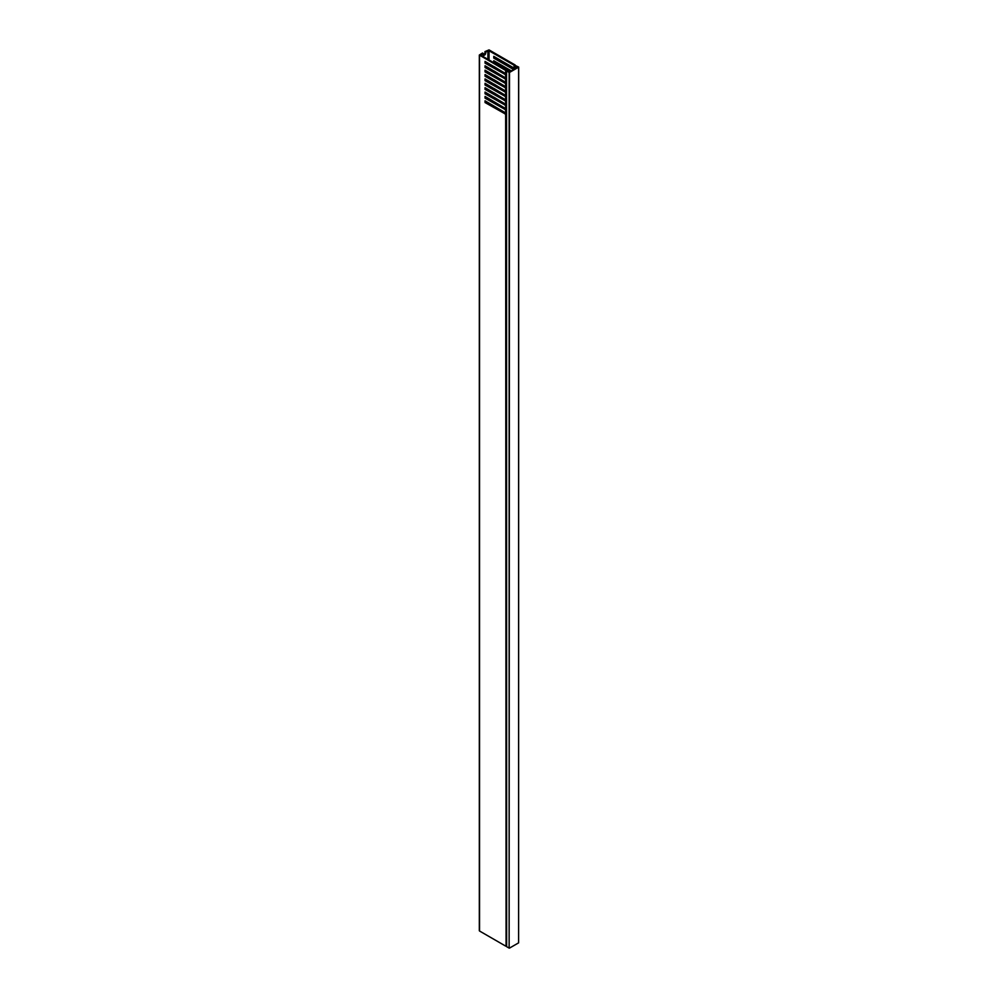 <?xml version="1.0" encoding="UTF-8"?>
<svg xmlns="http://www.w3.org/2000/svg" width="998" height="998" viewBox="0 0 998 998"><rect width="100%" height="100%" fill="white"/><g stroke="black" fill="none" stroke-linecap="round" stroke-linejoin="round"><path stroke-width="1.5" d="M508.543 71.444L508.755 70.846L506.547 70.895L506.635 946.665L509.13 948.1L509.13 72.442L506.635 71.008M509.504 948.1L518.611 942.848L518.611 67.19L509.504 72.442L509.13 948.1M508.219 71.108L509.317 72.118L518.037 67.091L516.739 66.704M516.739 66.33L516.303 66.991L515.654 65.656M515.654 65.643L518.686 67.091L518.611 942.848M508.83 70.97L509.142 71.744L510.178 70.646L506.148 69.848L481.073 55.377L483.244 53.455L482.496 53.019L479.314 55.04L505.637 70.434L508.843 70.821M506.547 114.196L506.547 946.254M506.073 946.216L505.637 114.171L485.053 102.545L485.053 100.798L505.637 112.949L505.637 109.792L485.053 98.166L485.053 96.419L505.637 108.57L505.637 105.414L485.053 93.787L485.053 92.041L505.637 104.191L505.637 101.035L485.053 89.408L485.053 87.662L505.637 99.812L505.637 96.656L485.053 85.03L485.053 83.283L505.637 95.434L505.637 92.278L485.053 80.663L485.053 78.904L505.637 91.055L505.637 87.899L485.053 76.285L485.053 74.526L505.637 86.676L505.637 83.52L485.053 71.906L485.053 70.147L505.637 82.298L505.637 79.141L485.053 67.527L485.053 65.768L505.637 77.919L505.637 74.763L485.053 63.148L485.053 61.389L505.637 73.54L505.637 70.434M479.551 55.377L479.551 931.022L505.637 946.079M479.551 931.022L479.551 930.373M506.585 78.642L485.814 67.091L485.053 67.527M485.814 70.584L485.053 71.906M506.585 83.021L485.814 71.457M485.814 74.962L485.053 76.285M506.585 87.387L485.814 75.836M485.814 79.341L485.053 80.663M506.585 91.766L485.814 80.214M485.814 83.72L485.053 85.03M506.585 96.145L485.814 84.593M485.814 88.098L485.053 89.408M506.585 100.524L485.814 88.972M485.814 92.477L485.053 93.787M506.585 104.902L485.814 93.35M485.814 96.856L485.053 98.166M506.585 109.281L485.814 97.729M485.814 101.235L485.053 102.545M506.585 113.66L485.814 102.108M485.814 61.826L485.053 63.148M506.585 74.264L485.814 62.712M485.814 66.205L485.814 67.091M494.534 61.177L493.773 62.487L506.784 69.997M493.773 62.487L493.773 60.741L511.4 70.92M494.534 56.799L493.773 58.109L513.671 69.598M493.773 58.109L493.773 56.362L513.958 68.014L514.444 69.161M483.244 53.455L483.244 54.441A1.746 1.01 120 0 0 483.606 55.239A1.746 1.01 120 0 0 484.953 54.778A1.746 1.01 120 0 0 485.714 53.019L485.714 52.033L489.032 50.773L514.107 65.257L514.98 67.29L516.627 67.901M494.147 97.293L506.547 104.89M494.147 92.914L506.547 100.511M494.147 88.535L506.547 96.132M494.147 84.156L506.547 91.754M494.147 79.778L506.547 87.375M494.147 75.399L506.547 83.009M494.147 71.02L506.547 78.63M494.147 66.641L506.547 74.251M516.627 67.59L517.463 66.841L515.879 66.941L515.118 64.957L489.032 49.9L484.953 51.597L485.714 52.033M514.432 69.161L494.534 57.672M508.581 70.159L494.534 62.051M506.547 78.73L505.911 79.091L506.547 79.166M506.073 79.116L506.547 82.622M506.547 83.108L505.911 83.47L506.547 83.545M506.073 83.495L506.547 87.001M506.547 87.487L505.911 87.849L506.547 87.924M506.073 87.874L506.547 91.379M506.547 91.866L505.911 92.228L506.547 92.303M506.073 92.253L506.547 95.758M506.547 96.245L505.911 96.606L506.547 96.681M506.073 96.631L506.547 100.137M506.547 100.623L505.911 100.985L506.547 101.06M506.073 101.01L506.547 104.516M506.547 105.002L505.911 105.364L506.547 105.439M506.073 105.389L506.547 108.894M506.547 109.381L505.911 109.743L506.547 109.817M506.073 109.768L506.547 113.273M506.547 74.788L506.547 78.243M483.319 54.865A1.746 1.01 120 0 0 484.953 52.582L484.953 51.597M506.073 70.559L506.547 73.864M506.547 74.351L505.911 74.713M505.998 74.363L505.238 74.8M506.547 113.76L505.911 114.121M505.998 113.772L505.238 114.209M505.998 109.393L505.238 109.83M505.998 105.015L505.238 105.451M505.998 100.636L505.238 101.072M505.998 96.257L505.238 96.694M505.998 91.878L505.238 92.315M505.998 87.5L505.238 87.936M505.998 83.121L505.238 83.558M505.998 78.742L505.238 79.179M514.107 68.201L514.107 65.257M489.032 50.773L489.032 59.967M489.032 63.697L489.032 64.571M489.032 68.064L489.032 68.949M489.032 72.442L489.032 73.328M489.032 76.821L489.032 77.707M489.032 81.2L489.032 82.085M489.032 85.578L489.032 86.464M489.032 89.957L489.032 90.83M489.032 94.336L489.032 95.209M489.032 98.715L489.032 99.588M489.032 103.093L489.032 103.967M481.073 54.715L481.073 55.377M487.897 103.318L487.897 102.445M487.897 98.939L487.897 98.066M487.897 94.561L487.897 93.687M487.897 90.182L487.897 89.309M487.897 85.803L487.897 84.93M487.897 81.424L487.897 80.551M487.897 77.046L487.897 76.172M487.897 72.667L487.897 71.794M487.897 68.288L487.897 67.415M487.897 63.909L487.897 63.036M487.897 59.319L487.897 50.773M514.332 65.506L514.332 68.675M514.756 68.974L514.756 67.028M514.98 67.29L514.98 68.85M515.492 68.55L515.492 67.59M484.953 52.582L485.714 53.019M506.547 70.895L506.547 946.553M479.314 55.04L479.314 930.697"/></g></svg>

